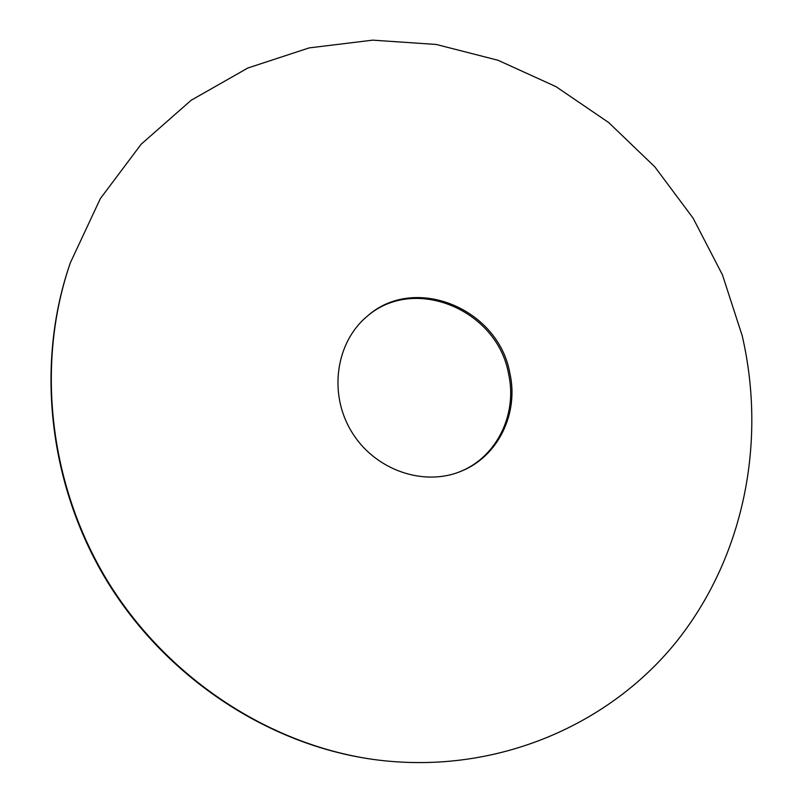 <?xml version="1.0" encoding="UTF-8"?>
<svg xmlns="http://www.w3.org/2000/svg" width="803" height="803" viewBox="0 0 803 803"><rect width="100%" height="100%" fill="white"/><g stroke="black" fill="none" stroke-linecap="round" stroke-linejoin="round"><path stroke-width="1.2" d="M372.612 759.337L371.558 759.186C267.038 744.11 165.548 677.29 106.518 580.348C47.829 483.205 35.473 362.324 70.403 262.661L100.365 198.582L141.167 144.219L191.094 100.305L247.876 67.994L309.165 47.899L372.682 40.15L436.28 44.466L497.97 60.245L555.977 86.634L608.724 122.568L654.816 166.843L693.079 218.125L722.489 274.947L742.193 335.764C766.704 441.52 744.341 557.001 675.875 642.41C607.158 727.167 492.179 776.019 372.612 759.337C267.871 744.23 166.141 677.25 106.97 580.077C48.13 482.693 35.744 361.531 70.754 261.658M366.67 316.723C414.057 274.756 497.278 309.687 508.54 373.706C517.664 413.575 497.228 456.576 460.531 471.461M509.815 373.014C519.019 413.194 498.241 456.516 461.133 471.22C423.462 487.03 374.549 469.906 351.584 431.703C328.317 393.681 335.734 342.399 367.162 316.302C414.509 273.672 498.482 308.583 509.815 373.014"/></g></svg>
